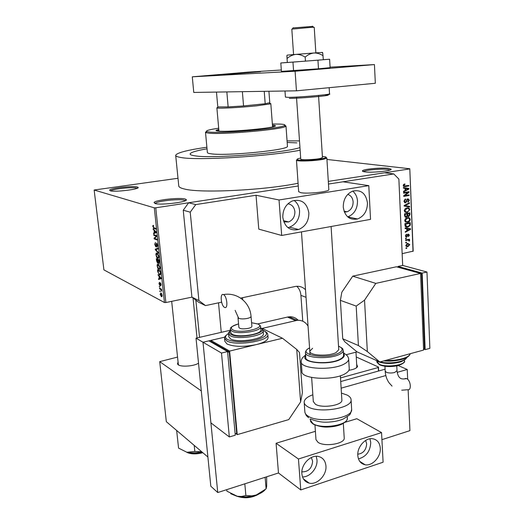 <?xml version="1.0" encoding="UTF-8"?>
<svg xmlns="http://www.w3.org/2000/svg" width="524" height="524" viewBox="0 0 524 524"><rect width="100%" height="100%" fill="white"/><g stroke="black" fill="none" stroke-linecap="round" stroke-linejoin="round"><path stroke-width="0.79" d="M364.927 171.885C362.962 171.623 362.156 171.263 362.503 170.791C363.361 169.128 381.393 167.431 388.349 168.355L391.061 169.147C392.725 170.817 372.256 172.972 364.927 171.885M390.026 170.025L387.622 169.409C381.223 168.545 364.625 170.077 363.538 171.643M155.065 203.508L154.063 202.5C155.117 200.057 179.444 197.319 185.005 198.996L186.217 199.585C188.895 201.917 160.809 205.487 155.065 203.508M185.234 200.725L184.127 200.194C178.946 198.616 156.204 201.177 155.248 203.476L155.209 203.548M110.263 190.782L109.588 190.12C110.289 188.182 132.906 185.647 137.275 186.996L138.081 187.382C140.334 189.19 114.71 192.354 110.263 190.782M137.118 188.299L136.489 188.051C132.513 186.806 111.946 189.053 110.721 190.893M198.524 363.191C194.201 366.191 181.284 367.2 178.212 364.776L177.479 364.003L178.075 362.038M178.304 364.219L178.691 365.051M206.882 147.218C187.369 150.067 176.968 152.753 175.684 155.268C175.592 156.211 177.472 156.977 181.324 157.567C197.908 160.678 267.921 156.447 300.141 150.224M175.71 155.53L178.749 185.778C178.691 187.042 180.583 188.123 184.441 189.013C200.358 193.382 264.535 190.271 298.077 183.256M296.885 142.882L287.172 142.456L296.885 142.882M207.032 148.79C196.297 150.67 190.657 152.386 190.114 153.951C190.035 154.731 191.646 155.359 194.954 155.831C211.486 158.818 283.818 153.119 299.957 147.572C283.818 153.119 211.486 158.818 194.954 155.831C191.646 155.359 190.035 154.731 190.114 153.951C190.657 152.386 196.297 150.67 207.032 148.79M406.519 242.769L405.753 242.926L405.727 242.337L406.493 242.18L406.519 242.769L405.74 242.592M407.672 240.162L405.655 240.568L405.628 239.979L409.513 239.206L409.539 239.796L408.916 239.92L409.637 240.483L409.454 241.079L408.89 241.027L408.465 240.116L406.27 239.848M406.342 238.728L405.583 238.879L405.556 238.289L406.323 238.138L406.342 238.728L405.569 238.551M406.703 237.123L405.386 235.944L406.578 234.254L405.943 235.879L406.578 236.553L406.925 236.331L408.248 234.018L409.414 235.132L408.36 236.717L408.858 235.263L408.353 234.588L406.703 237.123L405.773 236.92M406.762 228.792L405.137 228.588L405.111 227.966L410.541 228.746L410.567 229.368L405.294 232.289L405.268 231.667L406.853 230.842L406.762 228.792L405.131 228.451M404.724 220.493L405.491 218.626L407.312 217.696C408.825 217.296 409.801 217.886 410.226 219.477C409.997 221.056 409.198 221.973 407.823 222.222L405.615 222.052L404.724 220.493M404.299 210.674L405.072 208.801L406.899 207.884C408.419 207.484 409.388 208.087 409.82 209.685L407.155 212.489L405.196 212.24L404.299 210.674M403.218 185.522L403.565 184.507L404.856 183.937L404.954 184.533L403.86 185.45L404.299 186.033L408.746 185.391L408.766 186L405.098 186.603L403.218 185.522M413.01 251.422L409.801 168.748L413.187 251.127L402.15 253.668M155.759 207.805L298.267 185.981L188.673 202.762L195.74 204.589L190.225 212.174L183.243 210.216L191.928 297.147L165.885 302.538L164.464 302.531L103.909 269.886L94.143 190.016L154.305 207.845L155.759 207.805L165.885 302.538M409.617 168.931L328.306 181.383L384.465 172.782L393.793 173.935L328.469 184.048L343.004 181.795L368.791 185.64L370.534 219.366L281.683 235.459L279.023 199.978L368.791 185.64M405.045 188.385L403.401 188.129L403.375 187.494L408.871 188.444L408.897 189.079L403.565 191.908L403.539 191.273L405.137 190.481L405.045 188.385L405.687 188.483L405.759 190.166L408.32 188.895L405.687 188.483M407.954 192.478L403.624 193.205L403.598 192.596L409.002 191.692L409.034 192.334L404.81 195.609L409.139 194.876L409.159 195.478L403.755 196.395L403.729 195.747L407.954 192.478L406.048 192.19M405.543 202.853L403.893 201.249L405.635 198.937L405.733 199.526L404.528 201.196L405.609 202.231L407.882 198.727L409.427 200.181L408.052 202.231L407.803 201.681L408.799 200.312L407.888 199.33L405.727 202.808L404.6 202.69M409.637 206.993L404.174 206.063L404.148 205.474L409.467 202.749L409.486 203.371L404.79 205.624L409.611 206.364L409.637 206.993L404.174 206.056M406.244 217.211L404.587 215.678L404.508 213.825L409.886 212.849L409.958 214.702L408.779 216.563L407.528 216.15L406.401 217.172L405.078 216.988M407.81 227.108C406.296 227.554 405.36 226.971 405 225.379L404.928 223.63L410.285 222.621L410.299 225.241L408.052 227.056L405.412 226.65M407.914 246.647L406.382 246.516L405.792 245.422L407.731 243.378L409.807 244.61L407.914 246.647L406.041 246.201M406.755 248.317L405.989 248.474L405.969 247.885L406.729 247.734L406.755 248.317L405.976 248.134M177.996 178.278L94.143 190.016M160.265 291.685L159.794 290.82L160.265 291.685M160.632 289.353L159.578 288.822L159.506 288.154L161.543 289.183L161.693 291.252L160.632 289.353L161.523 289.176M159.774 287.119L159.303 286.248L159.774 287.119M159.807 285.508L158.975 283.569L159.453 282.259L159.682 284.814L160.337 282.783L161.078 284.584L160.665 285.849L160.789 284.466L160.305 283.608L159.807 285.508L160.148 285.442M159.008 276.266L158.038 274.589L161.065 277.969L161.137 278.676L158.569 279.469L158.49 278.768L159.263 278.591L159.008 276.266L159.466 276.181M157.089 266.12L157.318 264.378L158.202 264.135L159.964 267.417C159.977 269.192 159.584 269.84 158.798 269.369L157.724 268.242L157.397 266.061M155.89 255.011L156.113 253.249L156.997 252.974L158.759 256.229C158.772 258.018 158.386 258.686 157.6 258.24L156.525 257.133L156.198 254.959M152.805 226.538L152.884 225.53L153.512 225.346L153.427 227.501L155.733 228.405L155.805 229.099L153.67 228.32L153.126 226.486M164.464 302.531L154.305 207.845M154.056 230.409L153.087 228.798L156.106 231.896L156.185 232.623L153.624 233.796L153.552 233.082L154.318 232.787L154.056 230.409L154.573 230.324M156.021 236.095L153.787 235.269L153.709 234.582L156.506 235.617L156.591 236.35L154.652 238.407L156.899 239.258L156.977 239.946L154.174 238.885L154.095 238.151L156.552 236.01M155.772 246.797L154.731 244.348L155.431 242.455L155.065 244.538L155.648 246.09L156.611 243.103L157.593 245.363L156.971 247.092L157.266 245.252L156.414 243.889L156.322 246.025L155.772 246.797L156.113 246.739M158.392 253.118L155.359 249.824L155.287 249.162L157.868 248.271L157.947 248.979L155.648 249.581L158.314 252.404L158.392 253.118M157.58 263.12L156.538 260.703L156.309 258.607L159.113 259.819L159.335 261.935L158.831 263.493L158.163 262.498L157.58 263.12L158.006 263.041M159.407 274.871L157.724 271.661L157.508 269.696L160.311 270.987L160.58 273.928L159.407 274.871L160.396 274.681M161.405 296.676L160.134 294.265L160.986 292.955L162.244 295.366L161.405 296.676L162.126 296.532M409.801 168.748L326.943 159.453M177.551 357.08L159.715 361.639L166.331 421.682L207.904 457.02M201.301 390.93L159.715 361.639M378.452 371.058L378.269 367.507L340.502 377.922M378.269 367.507L378.492 367.049L356.248 356.968M378.492 367.049L378.695 370.985M356.667 364.291L357.545 366.577C356.556 368.3 353.68 369.538 348.912 370.298M356.471 367.789L356.805 366.643M299.505 140.917L287.06 140.884M153.525 225.425L152.884 225.53M153.702 229.427L153.165 229.519M156.126 232.649L153.552 233.082M156.172 232.479L154.318 232.787M155.294 231.693L154.41 230.757L154.619 232.676L155.857 232.204L155.294 231.693L155.825 231.608M154.914 230.671L154.41 230.757M156.165 232.414L154.619 232.676M155.006 235.06L153.787 235.269M155.373 238.682L154.174 238.885M155.052 237.988L154.095 238.151M157.364 247.02L156.971 247.092M157.154 243.706L156.676 243.784M155.811 249.745L155.359 249.824M157.914 248.697L155.287 249.162M157.167 253.059L156.113 253.249M158.484 258.077L157.6 258.24M156.905 257.068L156.525 257.133M158.431 256.098L157.069 253.655L156.211 255.149L157.403 257.5L158.137 257.546L158.739 256.039M157.744 253.537L157.069 253.655M158.739 257.435L158.137 257.546M158.3 258.247L157.881 258.325M159.172 263.428L158.831 263.493M158.857 260.356L158.012 259.996L158.713 262.793L159.165 260.304M159.067 259.799L158.012 259.996M157.685 259.852L156.709 259.426L157.501 262.445L157.685 259.852L158.739 259.662M157.763 259.236L156.709 259.426M158.314 264.194L157.318 264.378M159.722 269.198L158.798 269.369M158.097 268.17L157.724 268.242M159.637 267.273L158.268 264.81L157.416 266.257L158.641 268.648L159.335 268.701L159.938 267.22M158.929 264.692L158.268 264.81M159.944 268.589L159.335 268.701M159.637 269.297L158.936 269.428M160.056 271.511L157.907 270.515L158.628 273.607L159.342 274.203L160.233 273.646L160.364 271.452M158.896 270.332L157.907 270.515M160.573 273.58L160.233 273.646M160.213 274.89L159.741 274.982M158.589 275.205L158.117 275.29M161.091 278.27L158.49 278.768M160.711 277.576L160.246 277.668L159.362 276.652L159.565 278.519L161.091 278.231L159.263 278.591M159.807 276.567L159.362 276.652M161.084 278.178L160.246 277.668M159.565 278.519L160.809 278.231M160.259 284.702L159.82 284.787M160.259 284.656L159.846 284.735M161.11 285.049L160.704 285.128M160.803 283.405L160.449 283.477M159.741 286.844L159.375 286.916M160.468 288.645L159.578 288.822M161.746 290.84L161.385 290.912M161.582 289.589L161.058 289.693M160.233 291.409L159.866 291.482M161.949 295.195L161.058 293.623L160.423 294.436L161.313 296.001L162.211 295.143M161.608 293.512L161.058 293.623M403.735 184.363L404.954 184.533M403.218 185.358L403.86 185.45M403.277 185.889L404.299 186.033M406.762 185.719L408.766 186M404.253 186.027L403.388 186.171M403.382 187.559L408.871 188.444M406.539 188.103L406.559 188.64M408.157 188.968L408.897 189.079M406.369 188.614L408.32 188.895M405.118 190.074L405.759 190.166M406.997 192.026L409.034 192.334M404.056 195.491L404.81 195.609M407.299 195.19L409.159 195.478M404.345 195.537L403.906 195.616M404.685 199.356L405.733 199.526M403.893 201.085L404.528 201.196M408.779 200.076L409.427 200.181M407.024 199.192L407.888 199.33M406.788 199.526L407.344 199.618M406.218 201.622L406.788 201.714M408.556 203.214L409.486 203.371M404.148 205.513L404.79 205.624M407.292 205.991L407.312 206.587M406.86 207.89L407.292 208.428M409.172 209.574L409.82 209.685M405.74 211.801L404.921 212.043M404.973 212.082L407.155 212.489M404.502 211.513L404.829 211.46M406.591 208.552L406.054 208.133M409.192 209.803C408.851 208.578 408.091 208.139 406.912 208.48L404.934 210.556L405.563 211.703L406.945 211.919L408.353 211.414L409.192 209.803M405.766 208.277L406.912 208.48M404.299 210.445L404.934 210.556M409.323 214.585L409.958 214.702M407.796 216.419L408.681 216.589M406.984 216.045L407.528 216.15M409.283 213.563L407.679 213.851L407.803 215.593L408.569 216.006L409.323 214.598L409.283 213.563L407.639 213.261M406.034 213.55L407.679 213.851M407.102 215.456L407.803 215.593M407.05 213.969L405.163 214.309L405.307 216.183L406.218 216.615L407.102 215.148L407.05 213.969L405.412 213.661M404.521 214.192L405.163 214.309M404.62 216.052L405.307 216.183M404.574 215.456L405.216 215.58M405.491 217.191L406.179 217.198M407.325 217.696L407.724 218.239M409.578 219.353L410.226 219.477M406.093 221.58L405.294 221.816M405.314 221.829L407.574 222.281M404.895 221.272L405.249 221.226M407.037 218.364L406.532 217.932M409.604 219.595C409.264 218.377 408.504 217.945 407.325 218.298L405.353 220.375L405.982 221.514L407.155 221.737L408.766 221.2L409.604 219.595M406.218 218.082L407.325 218.298M404.724 220.25L405.353 220.375M409.696 225.124L410.299 225.241M406.159 226.46L405.497 226.63M409.689 223.335L405.583 224.108L406.473 226.525L408 226.473L409.663 225.255L409.689 223.335L408.144 223.028M404.941 223.977L405.583 224.108M405.17 226.257L406.473 226.525M404.986 225.051L405.628 225.176M408.235 228.412L408.248 228.837M409.938 229.237L410.567 229.368M410.004 229.204L405.131 228.399L407.397 228.87L407.469 230.521L410.004 229.204L407.397 228.87M406.67 228.641L408.982 229.126M406.834 230.39L407.469 230.521M405.871 234.66L406.67 234.837M405.386 235.754L405.943 235.879M408.831 235.001L409.414 235.132M407.574 234.424L408.353 234.588M407.403 234.706L408.039 234.844M408.137 239.475L409.539 239.796M407.521 239.599L408.916 239.92M408.831 240.3L409.637 240.483M408.91 240.955L409.454 241.079M406.807 239.743L408.465 240.116M407.358 243.47L407.489 243.902M409.211 244.472L409.807 244.61M406.506 245.776L405.93 246.018M409.257 244.708L407.757 243.961L406.349 245.324L407.849 246.064L409.257 244.708M406.755 243.732L407.757 243.961M405.792 245.193L406.349 245.324M269.663 103.339L270.823 103.641L270.299 103.903L256.341 105.861C240.785 107.486 219.32 108.638 217.218 107.99L216.877 107.793L217.657 107.453M226.846 91.916L228.137 106.903L218.089 106.922L228.137 106.903L243.549 105.94L265.19 103.739L269.781 102.678M242.376 91.674L243.549 105.94L265.19 103.739L264.24 91.327M217.768 106.713L216.471 92.08M218.783 129.29L215.98 130.384C215.927 130.718 216.864 130.954 218.803 131.105C230.259 132.231 276.705 127.856 275.382 125.812C275.441 125.465 274.458 125.223 272.434 125.079M218.868 130.247L216.792 130.849M218.691 128.203C209.331 129.592 205.349 130.718 206.738 131.576L209.947 132.12C223.519 133.548 280.478 128.531 284.394 125.603C285.842 124.83 284.388 124.326 280.012 124.09L272.356 123.985M284.794 125.354L285.993 126.035L285.416 126.52C281.46 129.552 223.021 134.714 209.148 133.207L205.873 132.638L205.5 132.225L206.594 131.504M205.513 132.349L207.366 152.432C207.301 153.008 208.526 153.46 211.028 153.794C226.178 156.276 289.471 149.956 287.447 146.268L287.434 146.078M272.572 126.893L270.823 103.641M274.648 126.304L272.506 126.029M266.67 476.788L266.683 486.279L266.1 488.872L256.295 494.977L251.749 495.881L245.88 495.527L241.433 496.483L237.307 496.287L226.918 491.191L226.768 489.639M265.118 477.285L266.1 488.872M244.819 483.822L245.88 495.527M230.704 493.713L236.593 496.136C242.966 497.453 249.535 497.066 256.295 494.977C260.382 493.595 263.343 491.826 265.17 489.678M176.66 430.512L178.56 448.099L186.911 452.278C191.45 453.142 196.428 453.011 201.845 451.865M194.201 445.367L194.823 451.439L186.911 452.278M201.733 451.773L194.823 451.439M347.759 194.391C350.949 195.465 352.737 197.967 353.13 201.904C353.071 206.829 351.041 210.131 347.039 211.807L344.36 212.089M283.798 221.888L288.613 221.94C292.805 220.126 294.894 216.713 294.874 211.709C294.278 207.118 291.96 204.484 287.931 203.797M282.809 217.381C284.643 227.121 289.91 231.169 298.615 229.512C305.433 226.617 308.846 221.089 308.852 212.941C306.985 202.821 301.477 198.819 292.333 200.954C285.908 204.078 282.731 209.554 282.809 217.381M287.866 227.593L289.497 227.187C296.23 224.344 299.59 218.921 299.577 210.917C299.178 206.384 297.344 202.88 294.082 200.404M343.253 207.078C344.785 216.386 349.547 220.349 357.545 218.973C364.029 216.288 367.337 210.949 367.462 202.952C365.922 193.336 360.971 189.4 352.613 191.136C346.416 194.018 343.299 199.33 343.253 207.078M357.545 218.973L347.733 216.91C354.145 214.277 357.401 209.03 357.506 201.17C357.198 196.88 355.599 193.526 352.698 191.109M298.667 191.653L300.73 192.668C307.483 194.122 329.314 191.784 328.823 189.681L328.81 189.544M281.683 235.459L258.777 229.139L256.039 195.256L279.023 199.978M195.74 204.589L256.039 195.256M223.656 74.611L260.605 71.677L223.656 74.611M330.087 67.164L374.431 64.583L375.341 83.27L296.446 90.822L193.762 92.44L192.288 76.818L247.741 72.161L281.322 70.006M374.431 64.583L295.104 71.231L192.288 76.818M296.446 90.822L295.104 71.231M312.618 348.29L309.802 351.198C308.957 355.632 328.836 356.674 336.139 352.501L338.746 349.718L331.103 226.506M305.459 352.822L305.787 357.361C304.667 363.256 330.716 364.691 340.207 359.117C342.382 357.944 343.502 356.72 343.567 355.442L343.541 355.056M301.261 362.051L301.929 371.326C300.514 379.035 333.29 381.033 345.113 373.743C347.798 372.217 349.174 370.632 349.253 368.981L349.22 368.47M287.322 62.448L280.812 62.978L281.421 71.382L318.487 68.801L330.12 67.655L329.616 59.225L323.328 59.684M280.812 62.978L292.962 62.094L293.558 70.707M292.962 62.094L317.95 60.175L318.487 68.801M317.95 60.175L329.616 59.225M287.224 55.125L286.897 55.603L287.224 55.125L295.824 54.391C299.106 54.293 302.224 55.197 305.178 57.103L305.44 61.131L323.328 59.736L322.771 53.297L322.548 52.42L321.985 52.433L322.771 53.297M286.897 55.603L287.047 58.524C289.621 56.212 292.543 54.83 295.824 54.391L313.961 52.99C317.203 52.924 320.249 53.841 323.085 55.747M287.047 58.524L287.329 62.5L305.44 61.131M305.178 57.103C307.804 54.765 310.739 53.396 313.961 52.99L321.985 52.433M308.06 326.183C305.597 322.005 301.975 320.046 297.2 320.321L261.6 328.528L262.118 328.404L282.502 338.249L256.465 344.563C263.899 342.631 267.771 340.358 268.078 337.738L268.052 337.371M224.56 338.504L224.816 341.281L226.958 343.967C234.012 346.921 243.843 347.117 256.465 344.563L229.61 351.073L210.851 340.39L224.75 337.142L202.991 342.231L196.028 338.157L210.818 486.22L217.748 492.547L278.48 472.982L276.083 443.265L298.451 459.004L381.564 432.608L356.811 418.722L344.89 422.344M295.536 320.59L287.466 317.072L257.795 323.917M230.37 330.238L196.028 338.157M229.335 436.951L235.269 435.215L227.593 351.565L208.893 340.849L202.991 342.231L210.91 422.875L229.335 436.951L221.495 353.045L202.991 342.231L217.748 492.547M381.931 439.656L409.932 430.636L408.137 389.738M407.679 379.343L407.246 369.499L398.214 365.562M397.978 365.628L396.786 365.955M385.101 369.204L340.724 381.544M407.246 369.499L397.166 372.348M385.821 375.544L341.131 388.16M287.466 317.072L289.104 316.81C292.713 316.548 295.733 317.701 298.182 320.269M306.042 297.311L300.92 295.359L302.761 321.205M346.253 354.715L357.054 351.879L379.834 361.986L423.582 350.065L420.569 273.443L396.399 266.788L352.724 276.155L341.818 292.235L340.39 300.35L342.722 338.773L344.799 341.772L357.054 351.879M402.674 265.445L397.971 266.447L422.174 273.083L426.981 272.015L402.674 265.445L398.875 179.084L393.793 173.935M205.493 305.597L198.439 302.119L191.928 297.147L198.904 300.56L205.493 305.597L221.6 302.165M190.225 212.174L198.904 300.56M240.798 298.071L295.398 286.438C299.368 285.862 302.741 286.969 305.512 289.759M300.92 295.359C300.612 291.645 299.25 288.619 296.826 286.281M183.243 210.216L188.673 202.762M401.731 390.203L407.842 389.725C411.818 390.55 410.672 380.162 406.604 378.61L404.358 378.904M356.189 306.095L364.547 300.147L367.344 351.578L358.423 345.545L356.189 306.095L340.39 300.35M358.423 345.545L342.722 338.773M367.344 351.578L379.834 361.986M420.569 273.443L375.813 283.386L352.724 276.155M375.813 283.386L364.547 300.147M420.576 273.607L421.584 273.888L420.595 274.111M421.584 273.888L424.499 348.453L423.53 348.722M422.174 273.083L425.154 349.632L423.543 349.004M426.981 272.015L429.857 348.355L425.154 349.632M398.011 267.227L397.971 266.447M293.067 27.923L312.704 26.396M315.848 52.852L314.236 27.333L312.049 27.294L291.822 29.121L293.571 54.575M300.678 158.058L300.016 158.196C297.717 158.707 296.761 159.165 297.167 159.565C298.012 160.907 316.463 160.141 323.426 158.458L325.967 157.606C326.616 157.043 325.424 156.676 322.391 156.506M326.118 157.462L326.655 158.222L324.002 159.126C316.725 160.894 297.436 161.687 296.564 160.272L297.128 159.532M296.512 97.425L300.75 159.08C299.983 160.259 314.78 159.781 320.4 158.425L322.457 157.528M365.66 440.448L366.669 443.835C366.152 450.07 363.197 453.522 357.794 454.184M301.876 471.764L302.276 471.869C308.492 471.796 311.937 468.246 312.632 461.225L311.341 457.524M301.876 473.794C302.453 478.851 304.889 481.956 309.186 483.121C317.105 485.237 326.891 475.104 325.941 465.921C325.365 460.596 322.751 457.419 318.094 456.397C310.306 454.76 300.894 464.781 301.876 473.794M302.512 476.925C310.012 477.213 317.793 467.965 316.981 459.823L316.214 456.28M357.807 455.494C358.337 460.72 360.781 463.812 365.136 464.768C372.413 466.268 381.014 456.758 380.286 448.138C379.762 442.688 377.169 439.544 372.518 438.719C365.366 437.592 357.041 447.011 357.807 455.494M358.468 458.886C366.158 456.751 370.252 451.302 370.743 442.525L369.964 438.798M314.957 425.023L315.979 439.656L318.035 442.335C324.592 447.142 344.916 443.802 344.229 438.084L344.209 437.717M278.48 472.982L300.769 489.933L298.451 459.004M315.396 431.311L276.083 443.265M300.769 489.933L383.096 462.214L381.564 432.608M341.858 399.851L341.877 400.179C342.539 405.38 321.985 408.582 315.396 404.253L313.313 401.522M341.438 393.085L347.216 395.109C349.796 396.491 351.087 398.096 351.093 399.917C352.233 408.465 318.12 413.737 307.464 406.539C305.276 405.216 304.175 403.742 304.156 402.118C304.359 399.275 307.254 396.825 312.841 394.762M223.434 294.599C227.056 295.916 228.333 309.317 224.672 307.424L224.606 307.398C220.99 305.97 219.752 292.713 223.421 294.593L223.696 294.547C237.549 292.051 250.21 302.734 251.048 316.47C250.944 317.21 249.758 317.852 247.492 318.396C243.752 319.116 240.811 319.083 238.682 318.297L235.125 310.365M251.88 326.275L251.893 326.373C251.789 327.14 250.603 327.801 248.343 328.365C243.044 329.249 239.887 328.941 238.872 327.441L238.007 317.629M230.305 329.485L230.567 332.373L232.106 334.227C238.191 337.98 261.731 334.397 260.913 329.891L260.893 329.648M228.51 333.873L228.772 336.722L230.514 338.864C237.444 343.24 264.371 339.107 263.415 333.886L263.395 333.605M210.851 340.39L210.982 341.772M229.61 351.073L237.241 434.638L235.741 433.525M235.132 433.702L236.658 433.256L229.224 351.859L211.401 341.674L210.641 341.851M296.741 349.442L299.499 352.554L302.407 392.594L300.593 401.947L296.741 349.442L282.502 338.249M237.241 434.638L288.75 419.593L300.593 401.947M227.652 352.246L229.224 351.859M221.495 353.045L227.593 351.565M155.189 228.215L153.905 228.425M156.145 232.243L155.327 232.381M160.279 284.06L159.892 284.132M403.565 186.387L405.098 186.603M406.473 200.535L407.024 200.627M404.875 205.107L405.635 205.231M407.089 214.853L407.724 214.971M409.722 224.161L410.358 224.285M407.187 235.414L407.849 235.564M237.811 496.392C244.878 498.331 251.697 497.617 258.267 494.25M187.16 452.323C191.306 453.974 196.441 454.026 202.565 452.481M202.781 452.671C196.284 454.36 191.018 454.236 187.002 452.291M348.571 358.39L348.67 359.209C348.591 360.813 347.202 362.359 344.517 363.846C332.642 370.953 299.787 369.086 301.228 361.599C301.143 360.505 301.562 359.235 302.479 357.794L305.61 354.892M305.675 355.803C299.309 362.687 329.524 365.824 340.81 359.228C344.248 357.303 345.126 355.39 343.449 353.51M342.637 348.912L343.266 350.53C343.2 351.787 342.08 352.993 339.899 354.159C330.389 359.654 304.306 358.272 305.44 352.469C305.643 350.687 307.025 349.161 309.573 347.897M309.579 347.975C295.739 354.519 326.308 360.04 338.976 353.006C343.338 350.438 343.187 348.172 338.53 346.207M384.957 366.289L385.192 371.077L386.306 372.276C388.71 373.154 391.474 373.232 394.598 372.512L397.002 370.691M385.716 360.381C397.244 361.062 409.709 357.604 410.082 353.746C410.24 354.545 409.329 355.678 407.377 357.145C404.679 359.379 392.804 361.946 383.876 360.885M376.998 360.728L378.177 361.252M380.201 361.887C389.011 364.37 405.085 361.842 406.159 357.846M376.802 360.971L376.835 361.612L379.376 364.298C386.26 367.763 404.941 365.267 404.482 360.977L404.469 360.669M325.325 94.805C330.945 94.864 328.672 95.44 318.494 96.534C306.658 97.647 296.938 98.27 289.34 98.394M284.991 91.006L285.423 97.11L288.292 97.359C297.92 97.425 330.179 94.674 329.537 93.855L329.537 93.803M304.195 402.622L304.844 411.635C304.863 413.305 305.964 414.818 308.151 416.174C318.795 423.575 352.816 418.244 351.663 409.48L351.63 408.91M310.162 418.977L310.221 419.835L312.9 423.569C321.428 429.562 348.283 425.285 347.379 418.159L347.353 417.7M251.042 316.372L251.893 326.373M263.113 330.389L264.365 330.893C268.95 334.207 266.696 332.779 267.829 334.633C269.061 341.176 235.25 346.364 226.669 340.836L224.534 338.176C225.156 337.142 223.217 337.384 228.484 333.493M228.484 333.552C224.901 335.753 224.593 337.757 227.56 339.559C234.3 342.277 243.647 342.447 255.601 340.076C266.107 337.063 268.989 334.004 264.247 330.919L263.127 330.447M260.749 327.939C262.406 329.059 263.205 330.009 263.159 330.782C264.116 335.943 237.156 340.05 230.233 335.727L228.49 333.618C228.13 333.251 228.772 332.262 230.409 330.644M230.416 330.768C228.975 332.151 229.211 333.382 231.123 334.456C239.344 339.362 269.388 332.733 260.756 328.05M238.558 323.898C231.746 325.797 229.794 327.769 232.708 329.819C240.274 334.155 267.076 327.86 257.873 324.009L251.579 322.732L257.978 323.996C259.943 325.194 260.834 326.125 260.651 326.779C261.469 331.227 237.909 334.797 231.818 331.089L230.285 329.255C231.189 328.496 227.835 327.69 238.558 323.878M363.407 171.61L362.503 170.791M155.248 203.476L154.063 202.5M110.485 190.841L109.588 190.12M178.435 364.697L177.479 364.003M195.852 300.147L199.533 337.351M356.674 367.442L357.545 366.577M153.67 228.32L154.914 228.117M156.722 243.811L157.167 243.732M155.7 246.758L156.159 246.68M157.455 258.168L158.556 257.972M157.226 253.734L157.822 253.623M158.792 263.474L159.204 263.395M157.521 263.094L158.038 262.996M158.7 269.323L159.768 269.12M158.392 264.869L158.988 264.764M159.316 274.825L160.436 274.615M404.607 184.618L403.598 184.474M407.751 199.362L406.984 199.238M405.727 202.808L404.456 202.598M407.508 212.41L405.19 211.984M406.617 208.545L405.615 208.369M408.779 216.563L407.724 216.366M406.401 217.172L404.98 216.903M407.823 222.222L405.511 221.763M407.096 218.344L406.093 218.154M408.052 227.056L405.74 226.578M137.465 188.142L138.081 187.382M185.299 200.692L186.217 199.585M390.419 169.861L391.061 169.147M218.089 106.922L217.218 107.99M216.877 107.846L218.947 131.118M269.271 102.986L270.299 103.903M269.781 102.737L268.917 91.255M284.394 125.603L285.416 126.52M285.993 126.035L287.447 146.268M206.738 131.576L205.873 132.638M242.54 297.697L242.704 299.604M218.515 302.82L221.259 332.34M259.282 493.818C252.09 498.082 244.584 498.868 236.75 496.176M356.818 366.866L355.973 352.167M178.317 364.344L171.682 301.339M197.017 337.928L193.042 297.999M202.827 452.703C196.107 454.439 190.703 454.275 186.609 452.212M344.032 211.205L347.039 211.807M283.392 220.656L288.613 221.94M289.497 227.187L298.615 229.512M343.397 352.652L347.032 355.482C348.074 356.805 348.617 358.049 348.67 359.209L349.253 368.981M338.524 346.128C344.641 349.285 342.323 349.154 343.266 350.53L343.567 355.442M297.2 320.321L289.104 316.81M405.91 378.407L404.043 378.963C401.901 378.983 400.591 378.656 400.113 377.981C399.812 377.608 397.906 377.051 397.009 370.822L396.779 365.903M406.218 357.82C406.886 358.377 405.17 359.693 401.056 361.763C392.836 364.042 385.232 364.036 378.243 361.737M404.443 360.06L404.482 360.977C405.268 362.13 403.218 363.649 398.332 365.536C391.435 367.055 385.337 366.885 380.051 365.031M379.559 364.802L377.018 362.431M377.752 361.508L375.852 360.217M392.05 386.103L389.103 382.867C386.771 379.527 385.474 375.636 385.199 371.208M293.211 27.739L292.209 28.977M297.167 159.565L296.564 160.272M313.339 401.829L311.636 377.47M310.051 354.774L301.47 231.877M298.673 191.777L296.466 160.141M344.229 438.084L343.318 423.418M341.877 400.179L340.364 375.76M328.823 189.681L326.852 157.973M318.54 95.433L322.463 157.6M325.967 157.606L326.655 158.222M312.501 26.207L313.64 27.274M325.646 94.7C329.17 94.582 330.467 94.3 329.537 93.855L329.164 87.691M301.889 471.587L302.276 471.869M303.403 478.864L309.186 483.121M359.726 461.343L365.136 464.768M351.093 399.917L351.663 409.48C349.829 415.729 351.263 413.881 343.161 419.036C338.38 420.988 332.806 422.043 326.452 422.187C321.677 422.357 316.431 421.322 310.719 419.095M347.294 416.704L347.379 418.159C346.79 419.665 348.29 420.641 341.294 424.433C337.129 426.091 332.393 426.975 327.081 427.073C323 427.23 318.481 426.307 313.522 424.289M313.024 423.975C311.315 422.547 310.477 421.597 310.503 421.126M308.629 417.752C305.787 414.975 306.828 416.868 304.948 412.48M260.651 326.779L260.913 329.891M263.159 330.782L263.415 333.886M267.829 334.633L268.078 337.738"/></g></svg>
